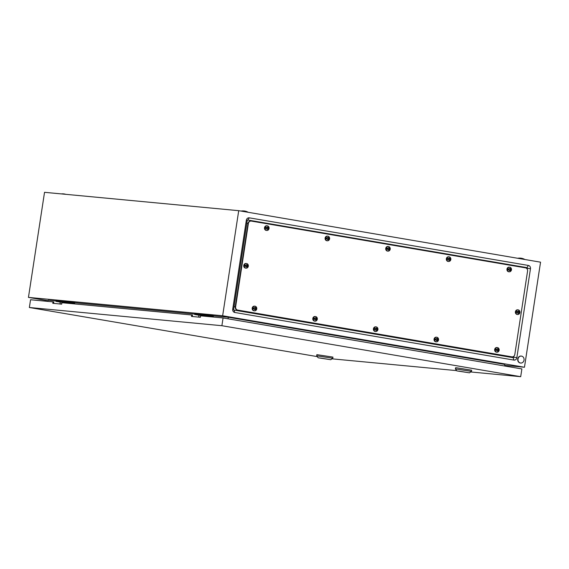 <?xml version="1.0" encoding="UTF-8"?>
<svg xmlns="http://www.w3.org/2000/svg" width="569" height="569" viewBox="0 0 569 569"><rect width="100%" height="100%" fill="white"/><g stroke="black" fill="none" stroke-linecap="round" stroke-linejoin="round"><path stroke-width="0.85" d="M513.892 356.208L513.736 357.211A0.569 0.498 -84.6 0 1 513.16 357.695L234.037 310.077A0.569 0.498 -84.6 0 1 233.624 309.429L247.238 220.509A0.569 0.498 -84.6 0 1 247.814 220.025L526.937 267.643A0.569 0.498 -84.6 0 1 527.342 268.291L527.214 269.13M504.781 365.383L524.469 367.247L540.55 262.174L238.717 210.679L44.531 192.315L28.45 297.395L48.016 300.731M528.402 265.453L249.272 217.835A2.895 2.539 95.4 0 0 246.334 220.267L232.721 309.187A2.895 2.539 95.4 0 0 234.791 312.473L513.921 360.092A2.895 2.539 95.4 0 0 516.858 357.659L530.464 268.739A2.895 2.539 95.4 0 0 528.402 265.453L526.937 267.643M524.469 367.247L222.643 315.759L238.717 210.679M222.643 315.759L28.45 297.395M504.838 366.023L504.703 364.409L228.354 317.267L213.418 315.852M194.74 314.088L74.71 302.736M56.032 300.965L48.216 300.233L47.753 301.378M228.354 317.267L228.013 318.796M520.5 363.015A3.485 3.058 -84.6 0 1 517.989 359.167A3.485 3.058 -84.6 0 1 521.353 356.094A3.485 3.058 -84.6 0 1 521.553 356.123A3.485 3.058 -84.6 0 1 524.056 359.971A3.485 3.058 -84.6 0 1 520.699 363.043A3.485 3.058 -84.6 0 1 520.5 363.015M520.557 363.022A3.485 3.058 -84.6 0 1 520.422 363.015A3.485 3.058 -84.6 0 1 520.222 362.986A3.485 3.058 -84.6 0 1 517.712 359.139A3.485 3.058 -84.6 0 1 521.076 356.073A3.485 3.058 -84.6 0 1 521.211 356.087M522.79 258.952L517.676 258.269A10.754 10.754 0 0 1 524.561 259.315L522.79 258.952M246.114 211.753L241 211.071A10.754 10.754 0 0 1 247.885 212.116L246.114 211.753M198.652 317.104L200.437 316.919M212.479 316.954L212.543 316.513L208.268 315.781L208.403 314.92L213.432 315.781L213.24 317.025M198.716 316.755L198.951 315.226L212.543 316.513M198.951 315.226L194.676 314.493L208.268 315.781M194.676 314.493L194.811 313.633L208.403 314.92M59.944 303.988L61.729 303.796M73.771 303.839L73.835 303.391L69.56 302.665L69.695 301.805L74.724 302.658L74.532 303.91M60.008 303.64L60.243 302.111L73.835 303.391M60.243 302.111L55.968 301.378L69.56 302.665M55.968 301.378L56.103 300.517L69.695 301.805M456.85 370.903L469.482 372.83L456.85 370.903L455.392 368.904L471.473 371.379L471.651 370.22L456.566 367.787L455.57 367.759L455.392 368.904M459.119 371.173L467.796 372.567L459.119 371.173M316.684 355.796L332.765 358.257L332.943 357.104L316.862 354.643L316.684 355.789L318.142 357.78L330.774 359.715L318.142 357.78M320.411 358.05L329.088 359.452L320.411 358.05M192.272 316.499L192.486 315.119L191.732 314.991L61.9 302.715L61.68 304.152L52.803 303.313L53.017 301.876L30.548 299.749L29.36 307.502L317.289 356.621M470.684 371.955L520.699 376.685L521.887 368.932L223.076 317.957L200.608 315.831L200.388 317.267L191.511 316.428L191.732 314.991M331.976 358.833L456.651 370.625M520.699 376.685L221.889 325.71L223.076 317.957M221.889 325.71L29.36 307.502M53.564 303.384L53.778 302.004L53.017 301.876M248.369 223.525A2.909 2.553 -84.6 0 1 251.157 221.057A2.909 2.553 -84.6 0 1 251.327 221.078L525.486 267.85A2.909 2.553 -84.6 0 1 527.563 271.15L514.824 354.409A2.909 2.553 -84.6 0 1 512.036 356.87A2.909 2.553 -84.6 0 1 511.865 356.848L237.707 310.077A2.909 2.553 -84.6 0 1 235.63 306.776L248.369 223.525L247.992 223.489A2.909 2.553 -84.6 0 1 250.787 221.021A2.909 2.553 -84.6 0 1 250.95 221.042A2.909 2.553 -84.6 0 0 250.787 221.021L251.157 221.057M511.823 356.848A2.909 2.553 -84.6 0 1 511.659 356.834A2.909 2.553 -84.6 0 1 511.495 356.813L237.33 310.041A2.909 2.553 -84.6 0 1 235.253 306.741L247.992 223.489A2.909 2.553 -84.6 0 1 250.787 221.021L249.955 220.943M510.827 356.756L511.659 356.834A2.909 2.553 -84.6 0 1 511.495 356.813L237.33 310.041A2.909 2.553 -84.6 0 1 235.253 306.741L247.992 223.489L247.159 223.411M517.541 314.479A2.326 2.041 -84.6 0 1 518.245 309.885A2.326 2.041 -84.6 0 1 517.669 314.493A2.326 2.041 -84.6 0 1 517.541 314.479M516.503 312.289L518.629 313.299L518.907 312.694L519.717 312.836L519.831 312.125L517.925 311.136L517.648 311.741L516.609 311.57L516.503 312.289M517.335 314.458A2.326 2.041 -84.6 0 1 515.393 311.869A2.326 2.041 -84.6 0 1 517.769 309.842M517.619 313.021L518.153 313.05M517.648 311.741L516.609 311.599M518.409 311.385L517.868 311.293M519.397 312.779L519.497 312.089L518.572 311.933L518.494 311.371M518.53 311.869L518.978 311.912M518.572 311.933L519.02 311.976M518.245 313.099L518.907 312.694M518.402 312.701L518.85 312.744M496.801 352.183A2.326 2.041 -84.6 0 1 497.505 347.588A2.326 2.041 -84.6 0 1 496.936 352.197A2.326 2.041 -84.6 0 1 496.801 352.183M495.763 349.992L497.889 351.002L498.167 350.397L498.977 350.547L499.091 349.828L497.192 348.84L496.915 349.444L495.869 349.274L495.763 349.992M496.595 352.161A2.326 2.041 -84.6 0 1 494.66 349.572A2.326 2.041 -84.6 0 1 497.029 347.545M496.879 350.724L497.413 350.753M496.915 349.444L495.869 349.302M497.669 349.089L497.128 348.996M498.657 350.483L498.764 349.793L497.832 349.636L497.761 349.074M497.79 349.572L498.238 349.615M497.832 349.636L498.28 349.679M497.505 350.803L498.167 350.397M497.662 350.404L498.11 350.447M436.181 341.841A2.326 2.041 -84.6 0 1 436.885 337.246A2.326 2.041 -84.6 0 1 436.316 341.855A2.326 2.041 -84.6 0 1 436.181 341.841M435.143 339.65L437.276 340.66L437.554 340.056L438.365 340.205L438.471 339.487L436.572 338.498L436.295 339.103L435.257 338.939L435.143 339.65M435.975 341.82A2.326 2.041 -84.6 0 1 434.04 339.231A2.326 2.041 -84.6 0 1 436.416 337.204M436.259 340.383L436.793 340.411M436.295 339.103L435.249 338.96M437.049 338.747L436.508 338.655M438.038 340.141L438.144 339.451L437.22 339.295L437.141 338.733M437.177 339.231L437.618 339.273M437.22 339.295L437.661 339.337M436.892 340.461L437.554 340.056M437.049 340.063L437.49 340.106M375.568 331.499A2.326 2.041 -84.6 0 1 376.265 326.905A2.326 2.041 -84.6 0 1 375.696 331.514A2.326 2.041 -84.6 0 1 375.568 331.499M374.523 329.316L376.657 330.319L376.934 329.714L377.745 329.864L377.859 329.145L375.953 328.157L375.675 328.761L374.637 328.598L374.523 329.316M375.362 331.478A2.326 2.041 -84.6 0 1 373.42 328.889A2.326 2.041 -84.6 0 1 375.796 326.862M375.64 330.041L376.18 330.07M375.675 328.761L374.637 328.619M376.436 328.405L375.896 328.313M377.418 329.8L377.524 329.11L376.6 328.953L376.522 328.391M376.557 328.889L376.998 328.932M376.6 328.953L377.041 328.996M376.273 330.12L376.934 329.714M376.429 329.721L376.87 329.764M314.949 321.158A2.326 2.041 -84.6 0 1 315.653 316.563A2.326 2.041 -84.6 0 1 315.084 321.172A2.326 2.041 -84.6 0 1 314.949 321.158M313.91 318.974L316.037 319.977L316.314 319.373L317.125 319.522L317.239 318.804L315.34 317.815L315.062 318.42L314.017 318.256L313.91 318.974M314.742 321.136A2.326 2.041 -84.6 0 1 312.808 318.548A2.326 2.041 -84.6 0 1 315.176 316.52M315.027 319.7L315.56 319.728M315.062 318.42L314.017 318.277M315.816 318.064L315.276 317.971M316.805 319.458L316.912 318.775L315.98 318.612L315.909 318.05M315.937 318.548L316.385 318.59M315.98 318.612L316.428 318.654M315.653 319.778L316.314 319.373M315.809 319.38L316.257 319.422M254.329 310.816A2.326 2.041 -84.6 0 1 255.033 306.222A2.326 2.041 -84.6 0 1 254.464 310.838A2.326 2.041 -84.6 0 1 254.329 310.816M253.29 308.633L255.424 309.636L255.701 309.031L256.512 309.18L256.619 308.462L254.72 307.473L254.443 308.085L253.404 307.914L253.29 308.633M254.123 310.795A2.326 2.041 -84.6 0 1 252.188 308.206A2.326 2.041 -84.6 0 1 254.563 306.179M254.407 309.358L254.94 309.387M254.443 308.085L253.397 307.936M255.197 307.722L254.656 307.63M256.185 309.116L256.292 308.434L255.367 308.27L255.289 307.708M255.325 308.206L255.766 308.249M255.367 308.27L255.808 308.313M255.04 309.436L255.701 309.031M255.197 309.038L255.637 309.081M245.893 268.134A2.326 2.041 -84.6 0 1 246.597 263.539A2.326 2.041 -84.6 0 1 246.028 268.155A2.326 2.041 -84.6 0 1 245.893 268.134M244.855 265.951L246.982 266.953L247.259 266.349L248.07 266.498L248.184 265.78L246.285 264.798L246.007 265.403L244.962 265.232L244.855 265.951M245.687 268.113A2.326 2.041 -84.6 0 1 243.752 265.524A2.326 2.041 -84.6 0 1 246.121 263.497M245.972 266.676L246.505 266.712M246.007 265.403L244.962 265.254M246.761 265.04L246.221 264.955M247.75 266.434L247.856 265.751L246.925 265.588L246.854 265.033M246.882 265.524L247.33 265.567M246.925 265.588L247.373 265.631M246.597 266.754L247.259 266.349M246.754 266.356L247.202 266.399M266.633 230.431A2.326 2.041 -84.6 0 1 267.338 225.836A2.326 2.041 -84.6 0 1 266.761 230.452A2.326 2.041 -84.6 0 1 266.633 230.431M265.595 228.247L267.722 229.25L267.999 228.646L268.81 228.795L268.924 228.077L267.017 227.088L266.74 227.7L265.702 227.529L265.595 228.247M266.427 230.409A2.326 2.041 -84.6 0 1 264.485 227.82A2.326 2.041 -84.6 0 1 266.861 225.793M266.712 228.973L267.245 229.001M266.74 227.7L265.702 227.55M267.501 227.337L266.961 227.244M268.49 228.731L268.589 228.048L267.665 227.885L267.586 227.323M267.622 227.82L268.063 227.863M267.665 227.885L268.113 227.927M267.338 229.051L267.999 228.646M267.494 228.653L267.942 228.695M387.866 251.114A2.326 2.041 -84.6 0 1 388.57 246.519A2.326 2.041 -84.6 0 1 388.001 251.128A2.326 2.041 -84.6 0 1 387.866 251.114M386.828 248.93L388.954 249.933L389.232 249.329L390.05 249.478L390.156 248.76L388.257 247.771L387.98 248.376L386.934 248.212L386.828 248.93M387.66 251.093A2.326 2.041 -84.6 0 1 385.725 248.504A2.326 2.041 -84.6 0 1 388.101 246.477M387.944 249.656L388.478 249.684M387.98 248.376L386.934 248.233M388.734 248.02L388.193 247.928M389.722 249.414L389.829 248.724L388.897 248.568L388.826 248.006M388.855 248.504L389.303 248.546M388.897 248.568L389.345 248.61M388.577 249.734L389.232 249.329M388.734 249.336L389.175 249.378M327.246 240.772A2.326 2.041 -84.6 0 1 327.95 236.178A2.326 2.041 -84.6 0 1 327.381 240.787A2.326 2.041 -84.6 0 1 327.246 240.772M326.208 238.589L328.341 239.592L328.619 238.987L329.43 239.136L329.536 238.418L327.637 237.429L327.36 238.034L326.322 237.87L326.208 238.589M327.04 240.751A2.326 2.041 -84.6 0 1 325.105 238.162A2.326 2.041 -84.6 0 1 327.481 236.135M327.324 239.314L327.858 239.343M327.36 238.034L326.314 237.892M328.114 237.678L327.573 237.586M329.102 239.072L329.209 238.39L328.285 238.226L328.206 237.664M328.242 238.162L328.683 238.205M328.285 238.226L328.726 238.269M327.957 239.393L328.619 238.987M328.114 238.994L328.555 239.037M448.486 261.456A2.326 2.041 -84.6 0 1 449.19 256.861A2.326 2.041 -84.6 0 1 448.614 261.47A2.326 2.041 -84.6 0 1 448.486 261.456M447.447 259.265L449.574 260.275L449.851 259.67L450.662 259.82L450.776 259.101L448.87 258.113L448.592 258.717L447.554 258.554L447.447 259.265M448.28 261.434A2.326 2.041 -84.6 0 1 446.338 258.845A2.326 2.041 -84.6 0 1 448.713 256.818M448.564 259.997L449.097 260.026M448.592 258.717L447.554 258.575M449.354 258.362L448.813 258.269M450.342 259.756L450.442 259.066L449.517 258.909L449.439 258.347M449.474 258.845L449.915 258.888M449.517 258.909L449.965 258.952M449.19 260.076L449.851 259.67M449.346 259.677L449.795 259.72M509.099 271.797A2.326 2.041 -84.6 0 1 509.803 267.202A2.326 2.041 -84.6 0 1 509.234 271.811A2.326 2.041 -84.6 0 1 509.099 271.797M508.06 269.606L510.194 270.616L510.471 270.012L511.282 270.161L511.389 269.443L509.49 268.454L509.212 269.059L508.174 268.888L508.06 269.606M508.892 271.776A2.326 2.041 -84.6 0 1 506.958 269.187A2.326 2.041 -84.6 0 1 509.333 267.16M509.177 270.339L509.71 270.367M509.212 269.059L508.167 268.917M509.966 268.703L509.426 268.611M510.955 270.097L511.062 269.407L510.137 269.251L510.059 268.689M510.094 269.187L510.535 269.229M510.137 269.251L510.578 269.293M509.81 270.417L510.471 270.012M509.966 270.019L510.407 270.062M527.342 268.291L530.464 268.739M513.736 357.211L516.858 357.659M513.16 357.695L513.921 360.092M234.037 310.077L234.791 312.473M233.624 309.429L232.721 309.187M247.238 220.509L246.334 220.267M247.814 220.025L249.272 217.835M510.663 356.735L511.865 356.848M236.498 309.963L237.707 310.077M234.421 306.663L235.63 306.776M517.377 311.698A1.159 1.017 -84.6 0 1 519.291 312.018M519.177 312.737A1.159 1.017 -84.6 0 1 517.271 312.409M496.637 349.402A1.159 1.017 -84.6 0 1 498.551 349.722M498.444 350.44A1.159 1.017 -84.6 0 1 496.531 350.12M436.025 339.06A1.159 1.017 -84.6 0 1 437.931 339.387M437.824 340.098A1.159 1.017 -84.6 0 1 435.911 339.778M375.405 328.718A1.159 1.017 -84.6 0 1 377.318 329.046M377.204 329.764A1.159 1.017 -84.6 0 1 375.298 329.437M314.785 318.377A1.159 1.017 -84.6 0 1 316.698 318.704M316.592 319.422A1.159 1.017 -84.6 0 1 314.678 319.095M254.172 308.035A1.159 1.017 -84.6 0 1 256.078 308.362M255.972 309.081A1.159 1.017 -84.6 0 1 254.059 308.754M245.73 265.353A1.159 1.017 -84.6 0 1 247.643 265.68M247.536 266.399A1.159 1.017 -84.6 0 1 245.623 266.072M266.47 227.65A1.159 1.017 -84.6 0 1 268.383 227.977M268.269 228.695A1.159 1.017 -84.6 0 1 266.363 228.368M387.702 248.333A1.159 1.017 -84.6 0 1 389.616 248.66M389.509 249.378A1.159 1.017 -84.6 0 1 387.596 249.051M327.09 237.991A1.159 1.017 -84.6 0 1 328.996 238.319M328.889 239.037A1.159 1.017 -84.6 0 1 326.976 238.71M448.322 258.675A1.159 1.017 -84.6 0 1 450.235 259.002M450.122 259.713A1.159 1.017 -84.6 0 1 448.216 259.393M508.942 269.016A1.159 1.017 -84.6 0 1 510.848 269.336M510.742 270.055A1.159 1.017 -84.6 0 1 508.828 269.734M65.791 194.328A10.754 10.754 0 0 0 61.374 193.908M469.482 372.83L471.473 371.379M330.774 359.715L332.765 358.257M511.659 356.834L512.036 356.87M518.11 309.863L517.641 309.821M517.669 314.493L517.2 314.451M519.405 310.582C520.215 311.819 520.109 312.971 519.084 314.031M497.37 347.567L496.901 347.524M496.936 352.197L496.46 352.154M498.672 348.285C499.475 349.522 499.369 350.675 498.344 351.734M436.75 337.232L436.281 337.182M436.316 341.855L435.847 341.813M438.052 337.943C438.855 339.181 438.749 340.333 437.725 341.393M376.137 326.891L375.661 326.841M375.696 331.514L375.227 331.471M377.432 327.609C378.243 328.839 378.129 329.992 377.105 331.058M315.518 316.549L315.048 316.499M315.084 321.172L314.607 321.129M316.819 317.267C317.623 318.498 317.516 319.65 316.492 320.717M254.898 306.207L254.428 306.165M254.464 310.838L253.994 310.788M256.199 306.926C257.003 308.163 256.896 309.308 255.872 310.375M246.462 263.525L245.993 263.483M246.028 268.155L245.552 268.106M247.764 264.244C248.568 265.481 248.461 266.626 247.437 267.693M267.202 225.822L266.733 225.779M266.761 230.452L266.292 230.402M268.497 226.54C269.308 227.778 269.201 228.923 268.177 229.99M388.435 246.505L387.966 246.455M388.001 251.128L387.525 251.085M389.737 247.223C390.54 248.454 390.434 249.606 389.409 250.673M327.822 236.163L327.346 236.114M327.381 240.787L326.912 240.744M329.117 236.882C329.928 238.112 329.814 239.264 328.79 240.331M449.055 256.847L448.585 256.797M448.614 261.47L448.144 261.427M450.349 257.558C451.16 258.795 451.053 259.948 450.029 261.007M509.675 267.181L509.198 267.138M509.234 271.811L508.764 271.769M510.969 267.899C511.78 269.137 511.666 270.289 510.642 271.349"/></g></svg>
